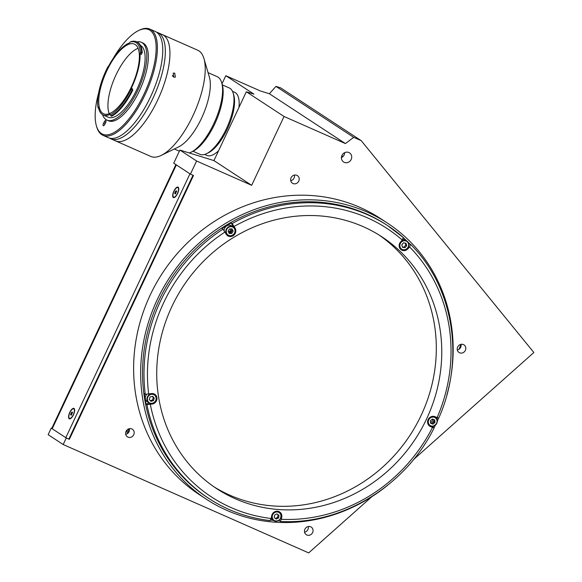 <?xml version="1.0" encoding="UTF-8"?>
<svg xmlns="http://www.w3.org/2000/svg" width="582" height="582" viewBox="0 0 582 582"><rect width="100%" height="100%" fill="white"/><g stroke="black" fill="none" stroke-linecap="round" stroke-linejoin="round"><path stroke-width="0.87" d="M122.671 144.023L120.583 143.099M126.068 431.349A4.532 4.183 123.2 0 0 127.414 436.835A4.532 4.183 123.2 0 0 133.736 434.732A4.532 4.183 123.2 0 0 132.39 429.247A4.532 4.183 123.2 0 0 126.068 431.349M125.712 434.325A4.532 4.183 123.2 0 0 129.408 428.687M291.087 177.721A4.532 4.183 123.2 0 0 292.44 183.214A4.532 4.183 123.2 0 0 298.762 181.111A4.532 4.183 123.2 0 0 297.409 175.626A4.532 4.183 123.2 0 0 291.087 177.721M290.738 180.704A4.532 4.183 123.2 0 0 294.434 175.066M457.685 346.996A4.532 4.183 123.2 0 0 459.038 352.481A4.532 4.183 123.2 0 0 465.353 350.379A4.532 4.183 123.2 0 0 464.007 344.893A4.532 4.183 123.2 0 0 457.685 346.996M457.328 349.971A4.532 4.183 123.2 0 0 461.024 344.333M304.924 529.205A4.532 4.183 123.2 0 0 306.278 534.691A4.532 4.183 123.2 0 0 312.599 532.595A4.532 4.183 123.2 0 0 311.246 527.103A4.532 4.183 123.2 0 0 304.924 529.205M304.575 532.181A4.532 4.183 123.2 0 0 308.264 526.543M341.969 155.409A5.442 5.02 123.2 0 0 343.591 161.992A5.442 5.02 123.2 0 0 351.179 159.475A5.442 5.02 123.2 0 0 349.556 152.891A5.442 5.02 123.2 0 0 341.969 155.409M341.423 157.635A5.442 5.02 123.2 0 0 344.151 154.87A5.442 5.02 123.2 0 0 344.697 152.644M446.918 394.807A165.099 152.317 123.2 0 0 387.394 223.081L380.366 218.476A165.099 152.317 123.2 0 0 150.258 294.936A165.099 152.317 123.2 0 0 199.386 494.664L206.414 499.269A165.099 152.317 123.2 0 0 387.627 485.286M437.293 421.142A165.099 152.317 123.2 0 0 438.602 418.211M387.394 223.081A165.099 152.317 123.2 0 0 157.286 299.541A165.099 152.317 123.2 0 0 206.414 499.269M228.719 232.458A155.125 143.107 -56.8 0 1 231.571 230.748M430.505 422.292A2.27 2.095 123.2 0 0 432.361 419.076M228.413 231.905A2.27 2.095 123.2 0 0 230.414 228.944M433.997 427.959A165.099 152.317 123.2 0 0 435.343 425.253M371.913 496.628L308.686 552.9L63.183 444.532L66.268 437.977L69.338 439.33L193.5 175.48L190.43 174.127L173.734 163.186L179.903 150.069L213.943 160.603L251.657 185.316L284.045 116.487L345.417 143.572L353.703 137.337L275.963 86.398L280.604 87.838L361.211 140.648L533.854 352.51L413.431 459.685M353.703 137.337L361.211 140.648M345.417 143.572L269.371 93.746L275.963 86.398M179.903 150.069L196.6 161.01L251.657 185.316M284.045 116.487L246.332 91.774L253.919 94.124L225.809 75.704L222.004 83.786M213.943 160.603L246.332 91.774M225.809 75.704L260.401 90.974L269.371 93.746M341.86 155.67L342.74 156.754M63.183 444.532L48.146 434.674L51.231 428.119L66.268 437.977M71.637 434.434L71.106 434.274L71.637 434.434M51.805 428.301L51.231 428.119M190.43 174.127L196.6 161.01M175.931 164.524A7.26 0.422 25.2 0 0 176.361 164.902L189.958 173.814L65.802 437.671L69.338 439.33M71.404 434.936L70.873 434.769M229.403 229.017A154.943 142.939 -56.8 0 1 229.432 228.995L228.093 231.33L229.315 233.535L231.854 233.397L233.171 231.054L231.949 228.857L229.41 228.995M278.4 520.737A163.106 150.469 -56.8 0 0 279.222 520.781L280.16 521.392L281.426 519.311L281.775 516.932A5.442 5.02 123.2 0 0 279.666 511.964A5.442 5.02 123.2 0 0 272.085 514.488A5.442 5.02 123.2 0 0 271.59 516.103L271.241 518.489L269.975 520.563A163.106 150.469 -56.8 0 1 208.974 498.556L207.505 497.603A163.106 150.469 -56.8 0 1 158.973 300.29A163.106 150.469 -56.8 0 1 386.295 224.747L387.765 225.707A163.106 150.469 -56.8 0 1 403.202 237.441L387.765 225.707A163.106 150.469 -56.8 0 0 232.145 223.568L231.207 222.957L233.309 226.987M433.51 426.22A163.106 150.469 -56.8 0 1 432.972 427.29L433.91 427.901L432.484 427.457A160.385 147.959 -56.8 0 1 281.426 519.311M273.511 520.403A163.106 150.469 -56.8 0 1 270.739 520.141M146.009 404.01L146.948 404.628L152.651 404.017A5.442 5.02 123.2 0 0 156.834 399.659A5.442 5.02 123.2 0 0 154.805 394.29A5.442 5.02 123.2 0 0 150.985 393.672L145.274 394.283L144.343 393.665A163.106 150.469 -56.8 0 0 146.009 404.01L149.399 403.181M403.202 237.441L402.271 240.046L400.642 241.865A5.442 5.02 123.2 0 0 399.703 243.283A5.442 5.02 123.2 0 0 401.318 249.867A5.442 5.02 123.2 0 0 407.967 248.769L409.597 246.95L410.528 244.345L409.59 243.734L408.855 244.549M400.481 249.169A5.442 5.02 123.2 0 0 401.435 249.402M438.537 418.065L435.045 416.712A5.442 5.02 123.2 0 0 428.126 419.6A5.442 5.02 123.2 0 0 429.749 426.184A5.442 5.02 123.2 0 0 430.418 426.548L432.484 427.457M379.035 235.004A150.585 138.923 -56.8 0 1 421.142 415.352A150.585 138.923 -56.8 0 1 214.009 486.843M171.901 306.496A150.585 138.923 -56.8 0 1 381.777 236.75A150.585 138.923 -56.8 0 1 426.591 418.924A150.585 138.923 -56.8 0 1 216.708 488.662A150.585 138.923 -56.8 0 1 171.901 306.496M231.207 222.957A163.106 150.469 -56.8 0 0 222.055 228.522L222.986 229.133L226.114 234.015A5.442 5.02 123.2 0 0 227.708 235.79A5.442 5.02 123.2 0 0 234.066 234.983A5.442 5.02 123.2 0 0 235.266 228.45L232.145 223.568M226.871 235.084A5.442 5.02 123.2 0 0 227.817 235.317M231.687 229.461A2.99 2.764 -56.8 0 1 229.446 232.858M154.419 394.581A5.442 5.02 123.2 0 0 153.823 393.803M279.222 520.781L279.316 520.133M279.28 512.255A5.442 5.02 123.2 0 0 278.691 511.476M280.16 521.392L280.342 521.45C341.554 525.088 405.276 486.319 434.07 428.046L433.91 427.901M428.927 425.5L432.972 427.29M437.46 417.774A163.106 150.469 -56.8 0 1 436.849 419.156M433.655 419.491A2.99 2.764 -56.8 0 1 431.298 423.303M438.697 418.211C465.236 358.912 453.625 286.81 410.594 244.396L410.528 244.345M403.406 237.834A163.106 150.469 -56.8 0 1 406.811 240.992M408.069 242.214A163.106 150.469 -56.8 0 1 409.59 243.734M460.689 347.272A3.085 1.142 140.8 0 1 460.093 346.566A3.085 1.142 140.8 0 1 461.111 344.93M74.038 408.44A5.718 2.183 -66.2 0 0 69.767 412.391A5.718 2.183 -66.2 0 0 69.178 418.764A5.718 2.183 -66.2 0 0 70.327 418.727A5.718 2.183 -66.2 0 0 73.601 414.486A5.718 2.183 -66.2 0 0 74.532 409.204A5.718 2.183 -66.2 0 0 74.038 408.44M178.15 187.193A5.718 2.183 -66.2 0 0 173.873 191.151A5.718 2.183 -66.2 0 0 173.291 197.524A5.718 2.183 -66.2 0 0 174.44 197.487A5.718 2.183 -66.2 0 0 177.714 193.239A5.718 2.183 -66.2 0 0 178.645 187.957A5.718 2.183 -66.2 0 0 178.15 187.193M127.785 433.314A5.718 2.19 -63.4 0 1 127.262 429.756M192.991 175.255L68.865 439.024M176.361 164.902L52.198 428.759A7.26 0.422 -154.8 0 1 51.769 428.374L175.895 164.597M52.198 428.759L65.802 437.671M459.263 349.084A5.216 1.935 140.8 0 1 459.984 347.148M176.601 191.456A1.571 0.597 -66.2 0 0 175.648 193.58M177.932 187.644A5.216 1.993 -66.2 0 0 177.823 187.586A5.216 1.993 -66.2 0 0 173.967 191.405A5.216 1.993 -66.2 0 0 173.501 197.072A5.216 1.993 -66.2 0 0 173.611 197.131A5.216 1.993 -66.2 0 0 177.474 193.311A5.216 1.993 -66.2 0 0 177.932 187.644M176.681 191.129L176.091 190.75L175.131 191.973L174.76 193.588L175.342 193.973L176.681 191.129M175.415 193.879L174.76 193.588M72.495 412.696A1.571 0.597 -66.2 0 0 72.27 412.944A1.571 0.597 -66.2 0 0 71.535 414.828M73.827 408.891A5.216 1.993 -66.2 0 0 73.718 408.833A5.216 1.993 -66.2 0 0 69.855 412.645A5.216 1.993 -66.2 0 0 69.389 418.312A5.216 1.993 -66.2 0 0 69.505 418.371A5.216 1.993 -66.2 0 0 73.361 414.559A5.216 1.993 -66.2 0 0 73.827 408.891M72.568 412.376L71.986 411.991L71.026 413.22L70.648 414.828L71.237 415.213L72.568 412.376M71.31 415.119L70.648 414.828M128.338 432.768A5.216 1.993 -63.4 0 1 128.178 431.509A5.216 1.993 -63.4 0 1 128.818 428.847M146.635 394.509A4.991 4.605 123.2 0 0 147.268 401.827L148.912 402.904A4.991 4.605 -56.8 0 1 148.555 395.287A4.991 4.605 -56.8 0 1 154.375 394.56A4.991 4.605 -56.8 0 1 154.725 402.177A4.991 4.605 -56.8 0 1 148.912 402.904C150.92 404.039 152.87 403.799 154.754 402.191C157.024 399.347 156.893 396.8 154.375 394.56L152.877 393.57M149.268 399.485L150.927 401.34L153.415 400.656L154.252 398.124L152.593 396.277L150.105 396.953L149.268 399.485M150.302 400.642L152.484 400.045L153.415 400.656M152.484 400.045L153.313 397.513L154.252 398.124M153.313 397.513L152.28 396.357M226.274 234.306L228.071 235.47C232.96 238.518 238.242 229.825 233.251 226.944A4.991 4.605 -56.8 0 1 234.459 233.491A4.991 4.605 -56.8 0 1 228.071 235.463A4.991 4.605 -56.8 0 1 227.78 235.295A4.991 4.605 -56.8 0 1 226.565 228.748A4.991 4.605 -56.8 0 1 232.96 226.776A4.991 4.605 -56.8 0 1 233.251 226.944L231.607 225.874A4.991 4.605 123.2 0 0 231.323 225.7A4.991 4.605 123.2 0 0 226.522 226.005A4.991 4.605 123.2 0 0 224.157 230.487M228.959 232.887L230.916 232.778L231.854 233.397M230.916 232.778L232.233 230.443L233.171 231.054M232.233 230.443L231.367 228.893M399.892 248.39L401.391 249.372C404.817 250.827 407.269 249.7 408.746 245.982C409.117 243.865 408.491 242.214 406.862 241.028A4.991 4.605 -56.8 0 1 408.724 245.96A4.991 4.605 -56.8 0 1 401.391 249.372A4.991 4.605 -56.8 0 1 399.528 244.44A4.991 4.605 -56.8 0 1 406.862 241.028L405.225 239.951A4.991 4.605 123.2 0 0 402.882 239.246M405.981 243.24L403.508 242.832L401.776 244.869L402.504 247.314L404.977 247.721L406.716 245.684L405.981 243.24M402.358 246.833L404.977 247.721M404.039 247.11L405.778 245.073L406.716 245.684M405.778 245.073L405.188 243.109M434.965 422.532L434.754 419.942L432.455 419.004L430.374 420.655L430.585 423.238L432.884 424.176L434.965 422.532L434.027 421.914L433.837 419.564M430.564 423.005L432.884 424.176M431.946 423.565L434.027 421.914M271.212 518.678A4.991 4.605 123.2 0 0 272.136 519.5L273.773 520.577A4.991 4.605 -56.8 0 1 272.158 518.62A4.991 4.605 -56.8 0 1 273.555 512.829A4.991 4.605 -56.8 0 1 279.244 512.225A4.991 4.605 -56.8 0 1 280.866 514.182A4.991 4.605 -56.8 0 1 279.462 519.973A4.991 4.605 -56.8 0 1 273.773 520.577C278.945 521.85 281.317 519.726 280.88 514.204L277.738 511.243M278.647 517.907L278.967 515.288L276.945 513.862L274.602 515.048L274.289 517.667L276.305 519.093L278.647 517.907L277.709 517.289L278.029 514.67L278.967 515.288M278.029 514.67L276.908 513.877M275.41 518.46L277.709 517.289M193.02 151.276L199.982 154.346A36.288 13.844 -66.2 0 0 206.508 153.692A36.288 13.844 -66.2 0 0 226.347 128.826A36.288 13.844 -66.2 0 0 233.207 93.222A36.288 13.844 -66.2 0 0 229.286 87.955L222.324 84.877M233.207 93.222L233.811 95.295A34.469 13.153 113.8 0 1 227.293 129.117A34.469 13.153 113.8 0 1 208.451 152.746L206.508 153.692M218.577 150.753A34.469 13.153 113.8 0 1 206.85 155.394L204.668 154.434M232.509 91.359L234.692 92.32A34.469 13.153 113.8 0 1 238.955 107.452M174.731 73.136L175.357 77.137L173.792 77.166L173.189 73.157L174.731 73.136M173.065 76.657L172.374 75.391M156.478 32.141A58.054 22.145 113.8 0 1 157.802 32.599L162.407 34.636A58.054 22.145 113.8 0 1 169.704 48.473A58.054 22.145 113.8 0 1 151.575 111.671A58.054 22.145 113.8 0 1 115.52 140.859L150.803 156.442A58.054 22.145 113.8 0 0 161.258 155.394A58.054 22.145 113.8 0 0 192.555 116.524A58.054 22.145 113.8 0 0 204.995 64.049A58.054 22.145 113.8 0 0 203.969 58.636A58.054 22.145 113.8 0 0 197.698 50.212L162.407 34.636A58.054 22.145 113.8 0 1 166.088 37.634A58.054 22.145 113.8 0 1 156.674 102.163A58.054 22.145 113.8 0 1 115.52 140.859L110.915 138.829A58.054 22.145 113.8 0 1 109.678 138.16M203.969 58.636L209.418 77.297A41.729 15.918 113.8 0 1 210.153 81.189A41.729 15.918 113.8 0 1 201.219 118.903A41.729 15.918 113.8 0 1 178.718 146.846L161.258 155.394M208.058 72.634L217.188 76.664A41.729 15.918 113.8 0 1 221.691 82.717A41.729 15.918 113.8 0 1 222.426 86.609A41.729 15.918 113.8 0 1 213.492 124.322A41.729 15.918 113.8 0 1 190.991 152.266A41.729 15.918 113.8 0 1 189.288 152.979M221.691 82.717L222.302 84.79A39.918 15.227 113.8 0 1 223.001 88.515A39.918 15.227 113.8 0 1 214.452 124.584A39.918 15.227 113.8 0 1 192.933 151.313L190.991 152.266M157.802 32.599A58.054 22.145 113.8 0 1 161.49 35.604A58.054 22.145 113.8 0 1 152.069 100.133A58.054 22.145 113.8 0 1 110.915 138.829M107.626 67.337A40.187 15.328 -66.2 0 0 97.892 107.03L98.402 106.993A39.372 15.016 -66.2 0 0 103.16 114.981A39.372 15.016 -66.2 0 0 110.158 114.319L110.413 114.829A40.187 15.328 -66.2 0 0 131.125 89.344L131.263 88.34A39.372 15.016 -66.2 0 0 140.022 53.806L140.422 52.678A40.187 15.328 -66.2 0 0 130.033 42.122L129.408 43.01A39.372 15.016 -66.2 0 0 108.579 66.195L107.946 66.719A40.187 15.328 -66.2 0 0 107.626 67.337M98.46 107.357L97.914 107.11L98.176 107.997A41.096 15.678 113.8 0 1 98.074 107.183M103.16 114.981L108.223 117.215A39.372 15.016 -66.2 0 0 135.33 92.589A39.372 15.016 -66.2 0 0 140.466 45.396M141.295 52.991A39.372 15.016 -66.2 0 0 141.237 52.511M131.263 88.34L132.645 88.951A39.372 15.016 -66.2 0 1 132.172 89.919M108.216 67.941A38.099 14.535 -66.2 0 0 103.676 113.817A38.099 14.535 -66.2 0 0 129.902 89.984A38.099 14.535 -66.2 0 0 134.449 44.108A38.099 14.535 -66.2 0 0 108.216 67.941M138.101 48.291A38.099 14.535 -66.2 0 0 117.426 72.001A38.099 14.535 -66.2 0 0 109.227 113.694M110.987 115.978L111.599 116.247A41.096 15.678 -66.2 0 0 132.136 91.461A41.096 15.678 -66.2 0 0 132.776 90.188L132.165 89.919A41.096 15.678 113.8 0 1 131.525 91.192A41.096 15.678 113.8 0 1 110.987 115.978L110.413 114.829M102.578 114.683A42.544 16.231 -66.2 0 0 106.943 120.118L108.478 120.794A42.544 16.231 -66.2 0 0 137.767 94.182A42.544 16.231 -66.2 0 0 142.837 42.952L141.302 42.275A42.544 16.231 -66.2 0 0 136.872 41.904M106.943 120.118A42.544 16.231 -66.2 0 0 136.232 93.506A42.544 16.231 -66.2 0 0 141.302 42.275M98.613 92.967A57.152 21.803 -66.2 0 0 96.408 125.865A57.152 21.803 -66.2 0 0 141.921 98.409A57.152 21.803 -66.2 0 0 156.1 45.498A57.152 21.803 -66.2 0 0 138.451 30.62A57.152 21.803 -66.2 0 0 113.01 58.717M138.451 30.62L139.418 30.14A58.054 22.145 113.8 0 1 149.872 29.1A58.054 22.145 113.8 0 1 142.946 99.013A58.054 22.145 113.8 0 1 102.978 135.33A58.054 22.145 113.8 0 1 96.707 126.905L96.408 125.865M102.978 135.33L108.347 137.701A58.054 22.145 -66.2 0 0 148.315 101.384A58.054 22.145 -66.2 0 0 155.241 31.472L149.872 29.1M105.488 123.02A2.088 0.793 -66.2 0 0 105.735 120.503A2.088 0.793 -66.2 0 0 104.294 121.813L103.56 123.253A2.088 0.793 -66.2 0 0 103.312 125.763A2.088 0.793 -66.2 0 0 104.745 124.461L105.488 123.02M130.033 42.122L131.052 41.628A41.096 15.678 113.8 0 1 136.421 41.708A41.096 15.678 113.8 0 1 141.666 52.424L140.531 52.656L141.841 53.238L141.404 54.41L140.022 53.806M136.421 41.708L137.039 41.977A41.096 15.678 -66.2 0 1 142.284 52.693L141.666 52.424M131.125 89.344L132.165 89.919M98.634 108.201L98.176 107.997M145.274 394.283A163.106 150.469 -56.8 0 1 160.436 301.25A163.106 150.469 -56.8 0 1 222.986 229.133M270.135 520.628C247.874 517.973 227.489 510.618 208.974 498.556A163.106 150.469 -56.8 0 1 146.948 404.628M407.458 248.434L407.967 248.769M429.145 425.711L430.418 426.548M234.204 226.413A160.385 147.959 -56.8 0 1 402.271 240.046M234.117 227.693L235.266 228.45M148.701 394.232A160.385 147.959 -56.8 0 1 225.052 231.978M151.967 403.566L152.651 404.017M271.241 518.489A160.385 147.959 -56.8 0 1 150.367 404.577M281.222 516.569L281.775 516.932M409.597 246.95A160.385 147.959 -56.8 0 1 437.111 417.629M148.897 395.614A4.627 4.27 123.2 0 0 148.446 402.009A4.627 4.27 123.2 0 0 154.623 402.002A4.627 4.27 123.2 0 0 155.074 395.607A4.627 4.27 123.2 0 0 148.897 395.614M232.902 227.169A4.627 4.27 123.2 0 0 226.885 229.141A4.627 4.27 123.2 0 0 228.362 235.223A4.627 4.27 123.2 0 0 234.379 233.244A4.627 4.27 123.2 0 0 232.902 227.169M408.506 245.982A4.627 4.27 123.2 0 0 405.247 240.81A4.627 4.27 123.2 0 0 399.979 244.571A4.627 4.27 123.2 0 0 403.246 249.743A4.627 4.27 123.2 0 0 408.506 245.982M432.157 416.697A4.991 4.605 -56.8 0 1 435.285 417.338A4.991 4.605 -56.8 0 1 437.111 422.452A4.991 4.605 -56.8 0 1 432.95 426.33A4.991 4.605 -56.8 0 1 429.822 425.689A4.991 4.605 -56.8 0 1 427.996 420.575A4.991 4.605 -56.8 0 1 432.157 416.697M433.037 426.06A4.627 4.27 123.2 0 0 437.031 420.881A4.627 4.27 123.2 0 0 432.302 417.127A4.627 4.27 123.2 0 0 428.308 422.299A4.627 4.27 123.2 0 0 433.037 426.06M272.587 518.533A4.627 4.27 123.2 0 0 278.32 520.504A4.627 4.27 123.2 0 0 280.662 514.423A4.627 4.27 123.2 0 0 274.93 512.451A4.627 4.27 123.2 0 0 272.587 518.533M105.735 122.446L104.294 121.813M105.029 123.901L103.56 123.253M460.093 346.566L459.707 348.691M178.354 187.819L177.823 187.586M174.425 197.487L173.611 197.131M74.241 409.066L73.718 408.833M70.32 418.734L69.505 418.371M433.786 416.356L435.285 417.338C438.668 420.48 437.897 423.485 432.979 426.337L429.822 425.689L428.316 424.7M174.353 148.985L179.372 151.196"/></g></svg>
